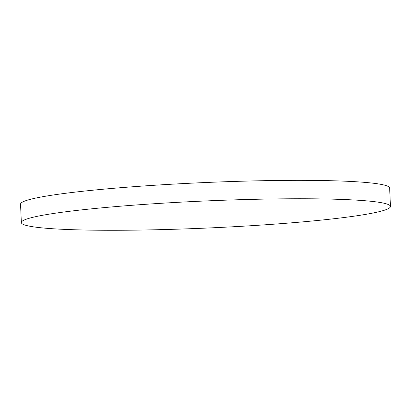 <?xml version="1.0" encoding="UTF-8"?>
<svg xmlns="http://www.w3.org/2000/svg" width="411" height="411" viewBox="0 0 411 411"><rect width="100%" height="100%" fill="white"/><g stroke="black" fill="none" stroke-linecap="round" stroke-linejoin="round"><path stroke-width="0.62" d="M21.351 222.577L20.55 204.175A184.724 13.563 -2.5 0 1 35.814 198.061A184.724 13.563 -2.5 0 1 242.336 181.2A184.724 13.563 -2.5 0 1 389.649 188.058L390.45 206.461A184.724 13.563 177.5 0 0 243.137 199.607A184.724 13.563 177.5 0 0 36.615 216.463A184.724 13.563 177.5 0 0 21.351 222.577A184.724 13.563 177.5 0 0 206.492 228.069A184.724 13.563 177.5 0 0 390.45 206.461"/></g></svg>
